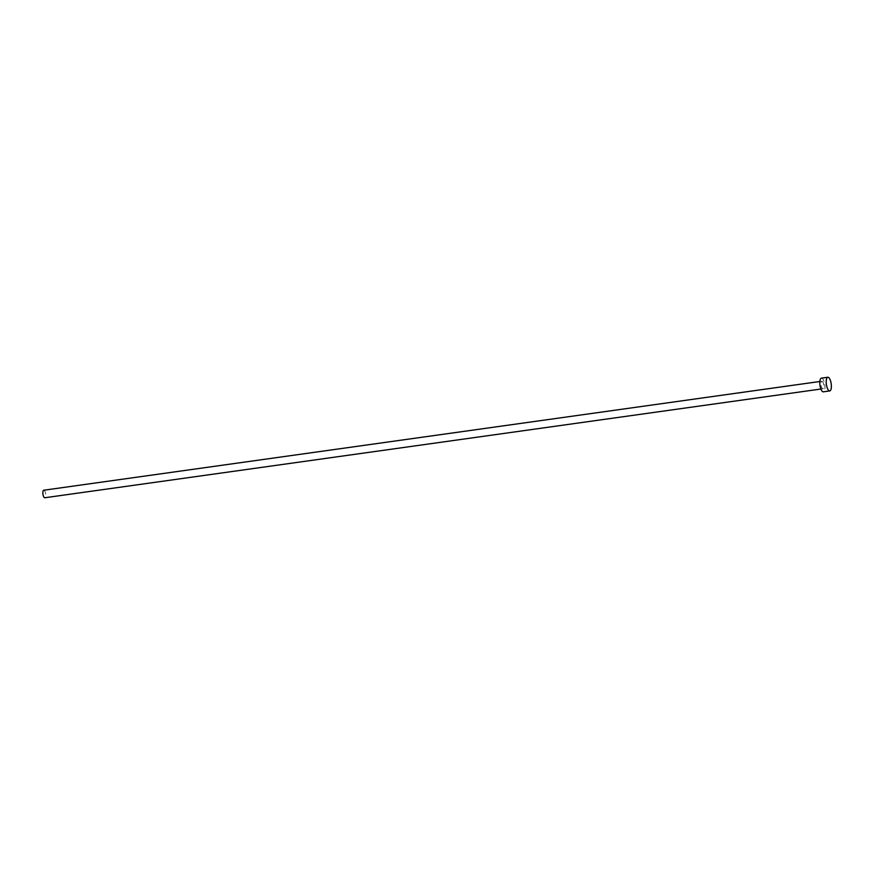 <?xml version="1.0" encoding="UTF-8"?>
<svg xmlns="http://www.w3.org/2000/svg" width="875" height="875" viewBox="0 0 875 875"><rect width="100%" height="100%" fill="white"/><g stroke="black" fill="none" stroke-linecap="round" stroke-linejoin="round"><path stroke-width="0.66" stroke-dasharray="4.38 3.28" d="M43.958 490.252A3.795 1.334 -98 0 1 45.598 493.806A3.795 1.334 -98 0 1 45.008 497.678M822.073 381.238A3.795 1.334 -98 0 1 823.736 385.098A3.795 1.334 -98 0 1 822.916 388.741A3.795 1.334 -98 0 1 822.697 388.73A3.795 1.334 -98 0 1 821.034 384.869A3.795 1.334 -98 0 1 821.855 381.227A3.795 1.334 -98 0 1 822.073 381.238M821.428 378.142A6.902 2.417 -98 0 1 821.811 378.175A6.902 2.417 -98 0 1 824.841 385.186A6.902 2.417 -98 0 1 823.342 391.825M820.914 389.025L822.916 388.741M819.853 381.5L821.855 381.227"/><path stroke-width="1.31" d="M45.008 497.678A3.795 1.334 -98 0 1 44.8 497.755A3.795 1.334 -98 0 1 44.592 497.733A3.795 1.334 -98 0 1 42.919 493.883A3.795 1.334 -98 0 1 43.75 490.23A3.795 1.334 -98 0 1 43.958 490.252M829.741 390.928L823.342 391.825A6.902 2.417 -98 0 1 822.959 391.792A6.902 2.417 -98 0 1 819.919 384.781A6.902 2.417 -98 0 1 821.428 378.142L827.827 377.245A6.902 2.417 -98 0 1 828.22 377.278A6.902 2.417 -98 0 1 831.25 384.289A6.902 2.417 -98 0 1 829.741 390.928A6.902 2.417 -98 0 1 829.358 390.895A6.902 2.417 -98 0 1 826.328 383.884A6.902 2.417 -98 0 1 827.827 377.245M44.8 497.755L820.914 389.025M43.75 490.23L819.853 381.5"/></g></svg>
